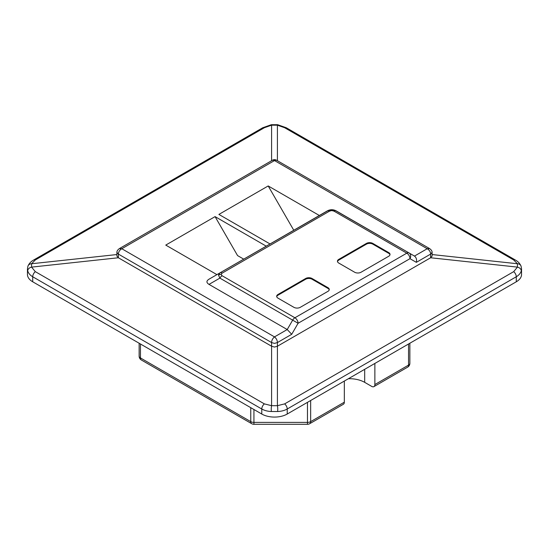 <?xml version="1.0" encoding="UTF-8"?>
<svg xmlns="http://www.w3.org/2000/svg" width="549" height="549" viewBox="0 0 549 549"><rect width="100%" height="100%" fill="white"/><g stroke="black" fill="none" stroke-linecap="round" stroke-linejoin="round"><path stroke-width="0.82" d="M209.011 284.389C206.252 282.66 206.252 280.923 209.011 279.194L219.874 272.922L218.481 275.118L219.874 278.117L209.011 284.389L287.223 329.544L291.725 334.293L277.417 342.555L277.417 346.227L430.642 257.762L432.097 256.081L432.097 252.403L430.642 254.091L430.642 257.762L517.433 267.116L517.433 263.746A4.502 3.877 -19.8 0 1 521.083 266.169L521.083 266.169C519.155 261.894 516.115 260.507 515.346 260.006L515.346 260.006A4.502 2.601 -60 0 0 513.679 259.958L284.629 127.718L277.417 125.179L271.583 125.179L264.371 127.718L35.321 259.958L31.568 263.746L31.568 267.116L35.321 271.652L264.371 403.892L271.583 405.684L277.417 405.684A4.502 0.906 89.3 0 1 277.616 411.517L271.384 411.517C267.672 411.373 264.467 410.528 261.777 409.005L32.72 276.765C30.071 275.207 28.404 273.23 27.724 270.842L27.45 268.941L27.45 274.445A17.993 10.39 180 0 0 32.72 281.795L261.777 414.035L261.777 409.005A4.502 2.601 -60 0 1 264.371 403.892M209.011 279.194L219.874 272.922A4.502 2.601 60 0 1 222.119 273.148L221.075 274.445A4.502 3.671 -0 0 0 218.481 275.118M334.917 210.288L409.046 252.945L336.262 210.919L331.761 209.718L327.266 210.919C330.265 209.334 333.264 209.334 336.262 210.919A4.502 2.601 120 0 0 334.012 211.145L331.761 210.542L331.919 209.718M271.384 411.517A4.502 0.906 -89.3 0 1 271.583 405.684L271.583 342.555C271.652 340.359 272.627 338.472 274.5 336.894L287.223 329.544L292.658 320.142L219.874 278.117A4.502 2.601 120 0 1 222.119 275.742L294.902 317.768L406.795 253.164A4.502 2.601 120 0 1 409.046 252.945L414.474 256.081L409.046 252.945L414.474 256.081L427.204 248.731L274.5 160.569L121.796 248.731L274.5 336.894C276.373 338.472 277.348 340.359 277.417 342.555L274.5 343.393L271.583 342.555L118.358 254.091L116.903 252.403L116.903 256.081L118.358 257.762L271.583 346.227L274.5 347.064L277.417 346.227L277.417 405.684L284.629 403.892L513.679 271.652L517.433 267.116A4.502 3.321 14.8 0 1 521.276 270.842C520.596 273.23 518.929 275.207 516.28 276.765L287.223 409.005C284.533 410.528 281.328 411.373 277.616 411.517M293.907 307.323A4.502 2.601 0 0 0 300.269 307.323L327.945 291.341A4.502 2.601 0 0 0 329.263 289.508A4.502 2.601 0 0 0 327.945 287.669L312.038 278.487A4.502 2.601 0 0 0 305.676 278.487L278 294.463A4.502 2.601 0 0 0 276.682 296.302A4.502 2.601 0 0 0 278 298.141L293.907 307.323M354.668 272.242A4.502 2.601 0 0 0 361.029 272.242L388.706 256.259A4.502 2.601 0 0 0 390.023 254.427A4.502 2.601 0 0 0 388.706 252.588L372.805 243.406A4.502 2.601 0 0 0 366.437 243.406L338.76 259.382A4.502 2.601 0 0 0 337.443 261.221A4.502 2.601 0 0 0 338.76 263.06L354.668 272.242M409.863 343.228L409.863 363.28A4.502 2.601 0 0 1 408.545 365.112L408.545 343.99M374.871 363.431L374.871 384.554L408.545 365.112A4.502 2.601 -120 0 1 407.612 367.171A4.502 4.502 0 0 0 409.863 363.28M310.652 400.509L310.652 421.632L344.326 402.191L344.326 381.068M140.455 343.99L140.455 357.948A4.502 2.601 0 0 1 139.137 356.116L139.137 343.228M348.402 378.714A21.596 12.469 180 0 1 364.687 382.351L371.687 386.393A4.502 2.601 -120 0 0 373.938 386.62A4.502 2.601 -120 0 0 374.871 384.554M344.326 402.191A4.502 2.601 60 0 1 343.399 404.249L309.718 423.691A4.502 2.601 60 0 0 310.652 421.632A4.502 2.601 0 0 1 307.474 422.394L307.474 424.295L253.933 424.295L253.933 422.394L307.474 422.394L307.474 402.348M293.777 230.257L268.193 185.953L218.886 214.419L270.046 243.955M243.735 259.149L237.566 255.587L215.071 216.622L165.757 245.094L216.917 274.63M284.629 403.892A4.502 2.601 60 0 1 287.223 409.005L287.223 414.035L516.28 281.795L516.28 276.765A4.502 2.601 60 0 0 513.679 271.652M521.276 270.842L521.55 268.941L521.55 274.445A17.993 10.39 180 0 1 516.28 281.795M287.223 414.035A17.993 10.39 180 0 1 261.777 414.035M266.231 246.158L215.071 216.622M319.353 215.489L268.193 185.953M27.724 270.842A4.502 3.321 -14.8 0 1 31.568 267.116L118.358 257.762L118.358 254.091C118.557 251.758 119.709 249.973 121.796 248.731L119.359 248.615L272.434 160.239L276.566 160.239L429.641 248.615L427.204 248.731C429.414 250.111 430.56 251.902 430.642 254.091L416.341 262.347L409.979 258.675L298.086 323.279L291.725 334.293M27.45 268.941L27.917 266.169A4.502 3.877 19.8 0 1 31.568 263.746L116.903 254.551M27.917 266.169C29.845 261.894 32.885 260.507 33.654 260.006L262.703 127.766L271.323 124.705A4.502 0.357 79.2 0 1 271.583 125.179L271.583 160.733M277.417 160.733L277.417 125.179A4.502 0.357 -79.2 0 1 277.677 124.705L286.297 127.766L515.346 260.006M389.982 254.791A4.502 2.601 0 0 0 388.706 253.322L372.805 244.14A4.502 2.601 0 0 0 366.437 244.14L338.76 260.116A4.502 2.601 0 0 0 337.491 261.592M329.222 289.872A4.502 2.601 0 0 0 327.945 288.403L312.038 279.221A4.502 2.601 0 0 0 305.676 279.221L278 295.197A4.502 2.601 0 0 0 276.73 296.673M331.761 210.542L329.517 211.145A4.502 2.601 -120 0 0 327.266 210.919L219.874 272.922L328.611 210.288M414.474 256.081C416.314 257.467 416.931 259.56 416.341 262.347M329.517 211.145L222.119 273.148M222.119 275.742L221.075 274.445M409.046 252.945A4.502 3.671 120 0 1 409.979 258.675A4.502 2.601 60 0 0 406.795 253.164L334.012 211.145M139.137 356.116A4.502 4.502 0 0 0 141.388 360.014A4.502 2.601 120 0 1 140.455 357.948L250.756 421.632L250.756 407.674M253.933 409.506L253.933 422.394A4.502 2.601 0 0 1 250.756 421.632A4.502 2.601 120 0 0 251.689 423.691L141.388 360.014M364.687 369.312L364.687 382.351M35.321 271.652A4.502 2.601 -60 0 0 32.72 276.765L32.72 281.795M432.097 254.551L517.433 263.746L513.679 259.958M33.654 260.006A4.502 2.601 60 0 1 35.321 259.958M262.703 127.766A4.502 2.601 60 0 1 264.371 127.718M284.629 127.718A4.502 2.601 -60 0 1 286.297 127.766M338.76 260.116L338.76 259.382M366.437 244.14L366.437 243.406M372.805 244.14L372.805 243.406M388.706 253.322L388.706 252.588M278 295.197L278 294.463M305.676 279.221L305.676 278.487M312.038 279.221L312.038 278.487M327.945 288.403L327.945 287.669M292.658 320.142L298.086 323.279A4.502 2.601 60 0 0 294.902 317.768A4.502 2.601 120 0 0 292.658 320.142M407.612 367.171L373.938 386.62M251.689 423.691A4.502 4.502 0 0 0 253.933 424.295M307.474 424.295A4.502 4.502 0 0 0 309.718 423.691M521.55 268.941L521.083 266.169M271.323 124.705L277.677 124.705M116.903 252.403C116.841 251.126 117.658 249.864 119.359 248.615M272.434 160.239C273.827 159.464 275.2 159.464 276.566 160.239M432.097 252.403C432.159 251.126 431.342 249.864 429.641 248.615"/></g></svg>
